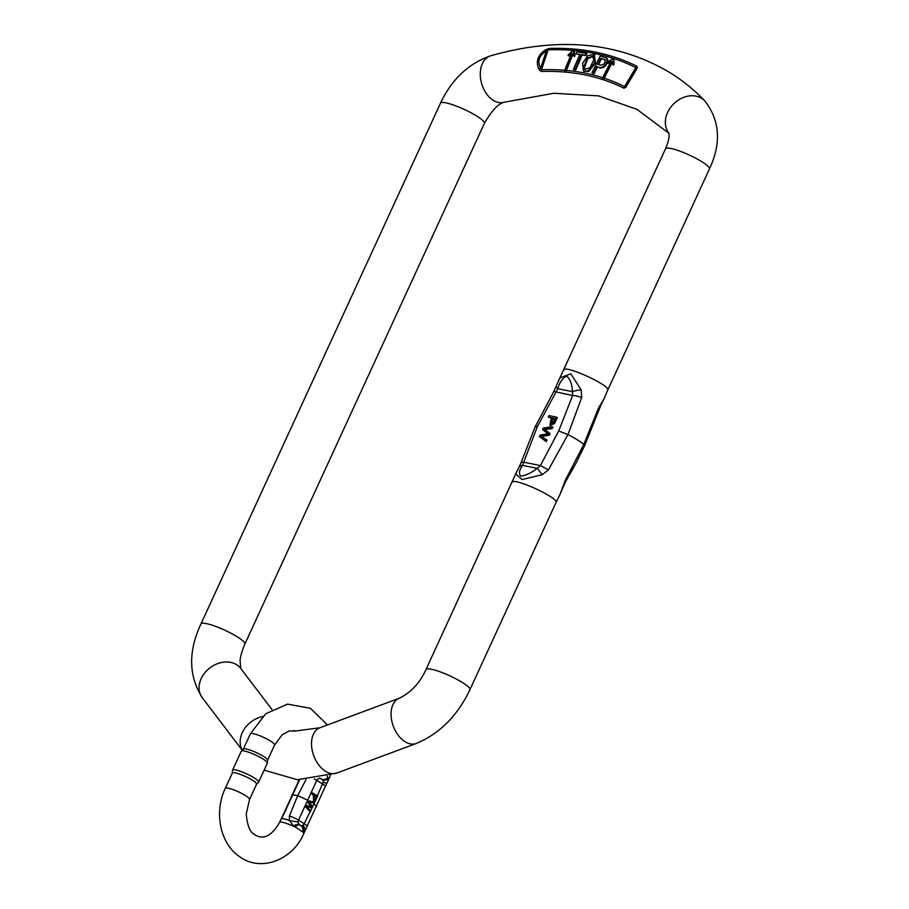 <?xml version="1.0" encoding="UTF-8"?>
<svg xmlns="http://www.w3.org/2000/svg" width="909" height="909" viewBox="0 0 909 909"><rect width="100%" height="100%" fill="white"/><g stroke="black" fill="none" stroke-linecap="round" stroke-linejoin="round"><path stroke-width="1.36" d="M552.24 426.639L552.956 427.094L552.252 428.628L544.718 429.491L550.025 433.468L549.195 435.275L541.525 436.434L546.979 440.092L546.286 441.592L545.57 441.138L546.264 439.638L540.81 435.99L548.479 434.82L549.309 433.014L544.002 429.037L551.536 428.173L552.24 426.639L543.275 428.094L542.582 429.616L547.991 433.695L540.071 435.07L539.412 436.513L545.57 441.138M541.582 436.468L540.81 435.99M551.286 418.015L548.332 417.117L551.411 417.742L549.911 425.105L553.786 423.117L554.501 423.571L550.309 425.287M553.786 423.117L556.603 417.151L557.319 417.606L554.501 423.571M583.908 71.277L588.691 71.493L595.463 62.994L594.316 54.745M575.988 53.836L579.84 54.358L573.409 69.345L574.124 69.8L575.67 70.016L582.112 55.017L585.975 55.551L586.839 53.54L576.851 51.824L575.988 53.836L579.703 54.688M592.679 73.231L594.145 73.629L597.497 66.8C604.44 71.584 610.291 60.255 606.701 58.176L600.201 55.972L591.964 72.777L592.679 73.231M608.246 63.335L610.382 62.539M610.962 61.403L602.326 78.185L603.076 78.435L611.7 61.642L612.825 64.63L613.541 65.084L613.995 64.209L613.916 58.665L613.2 58.221L607.962 62.028M603.076 78.435L603.86 78.924L612.007 62.903M568.398 54.642L568.034 55.529L568.761 55.972L570.932 54.801M568.011 55.54L571.488 53.472L564.5 70.618L565.318 70.686L572.295 53.563L573.874 56.074L574.59 56.528L574.954 55.631L574.147 50.574L573.431 50.12L568.364 54.665M565.318 70.686L566.102 71.186L572.761 54.62M603.86 78.924L602.326 78.185M566.102 71.186L564.5 70.618M541.321 71.481L539.048 69.538A3.227 1.511 -30 0 1 540.616 68.198L541.514 69.732A3.227 2.42 88.1 0 0 541.321 71.481A431.661 253.975 122.1 0 1 624.051 88.253A3.227 2.602 -63.6 0 1 624.574 86.571L635.834 67.573L635.618 69.118A3.227 2.375 24.2 0 1 637.141 68.266L637.016 66.312A3.227 2.602 116.5 0 0 635.834 67.573A455.466 267.973 -57.9 0 0 613.643 58.494M539.048 69.538C535.481 61.63 537.685 55.017 545.673 49.722L549.025 48.472A3.227 2.42 -92 0 0 548.161 49.802L546.343 51.018L545.673 49.722M637.141 68.266L625.96 87.162A3.227 2.204 -143.4 0 1 625.915 85.491L624.574 86.571A433.366 254.975 122.1 0 0 604.155 78.185M624.051 88.253L625.96 87.162M668.933 133.305L636.982 109.375L598.52 95.865L553.831 93.263L504.006 102.263A24.168 16.328 74 0 1 481.634 83.548A24.168 16.328 74 0 1 490.644 55.813C559.046 36.269 619.074 42.03 670.751 73.129C683.125 80.901 694.442 90.127 704.714 100.785C719.962 120.374 721.53 143.099 709.429 168.972A24.168 4.238 -155.3 0 0 689.249 155.03A24.168 4.238 -155.3 0 0 665.524 148.781L559.842 377.962L570.807 373.781L581.181 389.881L581.669 397.597L567.989 434.57L548.411 469.93L542.15 474.737L521.993 479.543L515.698 473.884L426.003 669.524C420.003 682.773 411.152 692.328 399.426 698.192L319.877 727.779A24.168 15.498 -110.4 0 0 311.776 747.766A24.168 15.498 -110.4 0 0 325.433 771.252A24.168 15.498 -110.4 0 0 336.728 773.07L297.379 779.729L264.133 770.162M512.085 482.395C513.028 476.816 559.558 498.212 555.978 502.575L559.933 494.587L565.193 480.475L583.783 444.501L598.463 408.152L604.053 398.71L601.008 404.88A9.669 6.261 -150.2 0 0 601.565 402.698M556.376 385.848A9.669 3.352 20.5 0 0 557.796 388.7L537.333 426.662L522.539 465.363A9.669 6.261 -150.2 0 0 518.755 467.68L515.71 473.873M542.15 474.737A9.669 0.704 55 0 0 537.208 468.328L522.539 465.363C519.13 470.248 518.562 473.85 520.857 476.168C526.197 475.339 531.651 472.725 537.208 468.328L540.4 465.578L558.683 430.991L572.613 395.529L572.477 391.665C572.193 384.462 570.295 379.314 566.784 376.224C562.728 377.826 559.728 381.985 557.796 388.7L572.477 391.665A9.669 2.204 173.6 0 1 581.181 389.881M562.535 487.554A9.669 3.341 20.5 0 0 563.375 486.724L559.933 494.587M565.193 480.475L565.898 481.145L575.715 463.749L584.589 445.796L601.008 404.88M598.463 408.152A9.669 2.818 19.3 0 1 598.849 409.493M581.669 397.597A9.669 2.818 -160.7 0 0 572.613 395.529L553.854 391.438L559.83 377.996M548.411 469.93L540.4 465.578L523.402 462.136A9.669 2.807 -160.6 0 0 520.902 463.079L518.744 467.703M573.874 56.074L573.431 50.12M574.238 55.176L574.954 55.631M569.807 54.608L570.522 55.063M573.409 69.345L575.67 70.016M574.954 69.561L581.385 54.563L582.112 55.017M581.385 54.563L585.975 55.551M585.26 55.097L586.123 53.097M583.623 67.3L587.407 57.937L592.713 56.278L593.816 59.88L589.861 67.811L584.76 69.3L583.623 67.3L584.351 67.755L587.862 58.687L593.043 56.54M587.748 55.631L582.578 63.448L583.533 71.072L587.975 71.05L594.747 62.551L593.975 54.506L587.748 55.631M585.146 69.493L584.351 67.755M600.701 58.358L604.815 59.642C605.621 62.846 604.224 64.675 600.599 65.141L597.747 64.369L600.701 58.358L605.53 60.096M598.576 64.584L601.417 58.801M591.964 72.777L594.145 73.629M593.429 73.175L596.781 66.346L597.497 66.8M596.781 66.346C603.724 71.129 609.575 59.812 605.973 57.721L606.076 57.778M607.996 62.005L607.553 62.88L608.269 63.323M607.519 62.88L610.984 61.38M612.825 64.63L613.2 58.221M613.28 63.755L613.995 64.209M609.291 62.255L610.007 62.71M551.536 428.173L552.252 428.628M544.002 429.037L544.718 429.491M549.309 433.014L550.025 433.468M548.479 434.82L549.195 435.275M546.264 439.638L546.979 440.092M556.603 417.151L549.013 415.618L548.332 417.117M552.308 417.924L555.024 418.47L552.99 422.73L550.774 423.639L552.308 417.924L553.024 418.367L551.218 423.787M554.888 418.754L553.024 418.367M299.584 779.808L283.563 814.771A8.897 1.5 -155.8 0 0 283.097 815.009L299.22 779.797M313.65 800.818L313.185 794.705L310.844 793.239L311.298 792.239L317.684 795.989L315.798 799.931L313.957 800.92L313.81 794.841L313.185 794.705M308.06 801.556L314.309 803.329L314.775 802.306L308.106 800.693L307.64 801.704L311.867 806.703L305.969 805.34L305.526 806.294L310.333 811.976L310.798 810.976L306.56 806.306L312.276 807.76L312.821 806.556L308.685 801.681L314.309 803.329M305.924 806.181L312.276 807.76M305.969 805.34L304.901 806.169L310.333 811.976M308.106 800.693L307.003 801.579L311.23 806.567M305.151 830.406L302.958 832.076L293.425 825.77L289.426 820.52L298.118 822.02L298.834 823.952A8.897 0.761 158.5 0 0 293.425 825.77M281.245 818.873L279.529 822.44A13.34 2.341 -155.3 0 1 294.63 826.849L299.106 824.588L301.879 826.326A8.897 7.136 60.2 0 1 302.958 832.076A13.34 2.341 -155.3 0 1 303.765 833.587C292.948 859.596 261.417 872.401 239.931 856.914C219.796 843.688 213.945 812.032 225.284 788.353A13.34 2.341 24.7 0 1 240.396 792.762A13.34 2.341 24.7 0 1 249.532 799.511L256.577 784.194A13.34 2.341 -155.3 0 0 245.43 776.491A13.34 2.341 -155.3 0 0 232.34 773.036L225.284 788.353M327.206 776.161L328.274 778.468L327.751 781.422M283.563 814.771L281.256 818.861C282.29 818.35 285.017 818.907 289.437 820.52L289.392 815.952L297.732 795.58L305.958 779.706M267.553 760.322A13.34 2.341 -155.3 0 0 267.598 760.174A13.34 2.341 -155.3 0 0 256.418 752.618A13.34 2.341 -155.3 0 0 243.407 749.039L241.374 751.073A14.339 2.511 -155.3 0 0 241.271 751.209L232.556 770.162A14.339 2.511 24.7 0 1 246.634 773.866A14.339 2.511 24.7 0 1 258.622 782.149A14.339 2.511 24.7 0 1 258.52 782.285L256.543 784.262M258.622 782.149L267.337 763.196A14.339 2.511 -155.3 0 0 267.371 763.037A14.339 2.511 -155.3 0 0 255.361 754.924A14.339 2.511 -155.3 0 0 241.374 751.073M232.306 773.104L232.511 770.321A14.339 2.511 24.7 0 1 232.556 770.162M301.879 826.326L304.22 823.724A8.897 1.613 25.2 0 1 306.912 826.417M289.392 815.952A8.897 1.5 24.2 0 1 298.504 820.134L298.118 822.02M319.809 777.934A8.897 1.398 71.5 0 1 319.866 778.218L317.98 778.843L316.798 780.365L298.504 820.134L304.22 823.724L309.958 811.896M317.366 795.784L323.161 782.342L323.286 779.786L319.866 778.218L323.252 780.354A8.897 4.863 -172 0 0 328.274 778.468M314.264 778.888A8.897 1.613 25.2 0 1 316.798 780.365L322.502 783.956A8.897 1.5 24.2 0 1 325.274 786.512L303.765 833.587M299.106 824.588L302.22 826.088A8.897 7.022 47.8 0 1 303.583 832.155M303.458 825.156L305.276 830.019M330.467 775.207L328.831 779.093A13.34 2.341 -155.3 0 0 328.024 777.581A8.897 5.204 179.4 0 1 323.286 779.786M323.161 782.342L326.842 783.285L328.831 779.093M281.256 818.861L280.586 820.1M305.526 806.294L304.901 806.169M307.64 801.704L307.003 801.579M316.548 796.557L315.923 796.432L314.559 799.25L315.184 799.375C313.628 800.238 313.105 799.511 313.605 797.204L314.491 795.261L316.548 796.557L314.196 799.795M314.559 799.25L313.878 799.67M313.81 794.841L310.844 793.239M311.48 793.364L311.935 792.375M314.4 795.466L315.923 796.432M566.33 70.425A433.366 254.975 122.1 0 1 602.587 77.685M612.768 58.21A455.466 267.973 -57.9 0 0 574.011 50.484M572.829 50.381A455.466 267.973 -57.9 0 0 548.161 49.802L541.514 69.732A433.366 254.975 122.1 0 1 564.637 70.277M704.714 100.785A24.168 19.339 136 0 0 701.782 98.399A24.168 19.339 136 0 0 672.921 104.626A24.168 19.339 136 0 0 668.91 133.157M637.016 66.312A457.159 268.973 -57.9 0 0 549.025 48.472M563.785 369.997C564.716 364.418 611.257 385.825 607.678 390.188L604.053 398.71M584.544 445.774L583.783 444.501C580.453 441.581 575.192 438.274 567.989 434.57L558.683 430.991M555.99 502.586L469.908 689.726A24.168 4.238 -155.3 0 0 449.728 675.773A24.168 4.238 -155.3 0 0 426.003 669.524M242.294 750.152A24.168 19.078 -37.2 0 1 262.531 716.565M490.644 55.813C468.567 63.448 451.841 79.231 440.479 103.16L200.957 623.904C188.129 651.401 188.561 675.989 202.264 697.68A24.168 19.078 -37.2 0 1 209.945 667.876A24.168 19.078 -37.2 0 1 240.726 668.433L271.939 709.474M200.957 623.904A24.168 4.238 24.7 0 1 224.682 630.153A24.168 4.238 24.7 0 1 244.862 644.095C240.146 655.071 240.181 660.195 240.078 661.059L240.817 668.558M440.479 103.16A24.168 4.238 24.7 0 1 464.192 109.398A24.168 4.238 24.7 0 1 484.383 123.351L244.862 644.095M469.908 689.726C457.545 715.735 439.672 733.654 416.277 743.494A24.168 15.498 -110.4 0 1 393.324 726.246A24.168 15.498 -110.4 0 1 399.426 698.192M535.219 426.798L537.333 426.662M635.618 69.118L625.915 85.491L635.618 69.118M540.616 68.198L546.343 51.018C538.992 55.654 537.083 61.369 540.616 68.198M587.975 71.05L588.691 71.493M550.968 420.833L551.683 421.287M307.174 799.954L297.732 795.58L291.812 794.761M310.56 810.714L312.082 807.726M312.73 806.442L314.207 803.306M314.662 802.283L315.446 800.397M243.339 749.096L250.361 733.858A13.34 2.341 24.7 0 1 265.462 738.267A13.34 2.341 24.7 0 1 274.598 745.005L282.199 734.745L289.21 730.95L296.073 731.063M313.832 804.135C316.502 805.874 317.218 806.84 315.957 807.022M709.429 168.972L607.678 390.188M293.812 730.575L295.618 730.984L319.877 727.779M202.264 697.68L242.214 750.232M504.006 102.263C498.143 103.762 491.599 110.784 484.383 123.351M416.277 743.494L336.728 773.07M668.808 132.725C668.649 134.055 670.762 136.123 665.524 148.781M563.375 486.735L565.898 481.145M553.854 391.438L535.174 426.787L520.902 463.09M583.533 71.072L584.248 71.527M593.975 54.506L594.691 54.949M549.911 425.105L550.627 425.56M250.361 733.858L265.723 713.747L287.585 704.134L310.446 708.281L327.422 724.973M267.587 760.254L274.598 745.005M249.532 799.511L246.237 814.055C247.282 825.327 249.895 832.042 254.088 834.223C259.974 838.348 269.189 840.405 279.529 822.44M267.598 760.174L267.371 763.037M326.854 783.274L325.263 786.524M283.097 815.009L281.279 818.714M313.332 800.784L313.957 800.92"/></g></svg>
